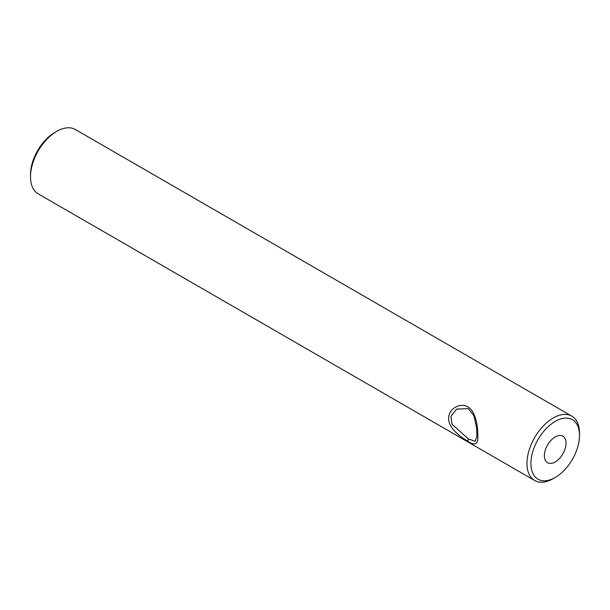 <?xml version="1.0" encoding="UTF-8"?>
<svg xmlns="http://www.w3.org/2000/svg" width="610" height="610" viewBox="0 0 610 610"><rect width="100%" height="100%" fill="white"/><g stroke="black" fill="none" stroke-linecap="round" stroke-linejoin="round"><path stroke-width="0.91" d="M468.32 408.624L456.654 409.074L450.965 416.348L452.018 424.24L468.32 438.956L475.236 441.243L476.883 436.303L476.654 427.938L473.901 415.73L468.32 408.624M467.885 441.213C460.054 436.874 448.205 427.511 448.685 418.323C448.38 409.005 459.94 402.234 467.847 406.839C475.663 411.171 477.851 426.146 477.843 435.082C478.392 444.255 475.068 446.299 467.885 441.213L468.32 438.956M555.199 421.396A34.366 19.84 120 0 0 530.906 463.478A34.366 19.84 120 0 0 555.199 477.508L553.232 478.644A37.149 21.449 -60 0 1 534.657 480.489A37.149 21.449 -60 0 1 528.962 450.721A37.149 21.449 -60 0 1 553.232 417.987A37.149 21.449 -60 0 1 571.806 416.142A37.149 21.449 -60 0 1 579.5 433.153L579.5 435.426A34.366 19.84 120 0 0 555.199 421.396M30.5 176.847L30.5 174.574A34.366 19.84 -60 0 1 54.801 132.492L56.768 131.356A37.149 21.449 120 0 0 30.5 176.847A37.149 21.449 120 0 0 38.194 193.858L534.657 480.489M555.199 461.968A15.326 8.845 120 0 0 565.211 448.464A15.326 8.845 120 0 0 562.862 436.18A15.326 8.845 120 0 0 555.199 436.943A15.326 8.845 120 0 0 545.195 450.447A15.326 8.845 120 0 0 547.544 462.723A15.326 8.845 120 0 0 555.199 461.968M553.232 478.644L555.199 477.508A34.366 19.84 120 0 0 579.5 435.426M571.806 416.142L75.343 129.511A37.149 21.449 120 0 0 56.768 131.356L54.801 132.492"/></g></svg>
